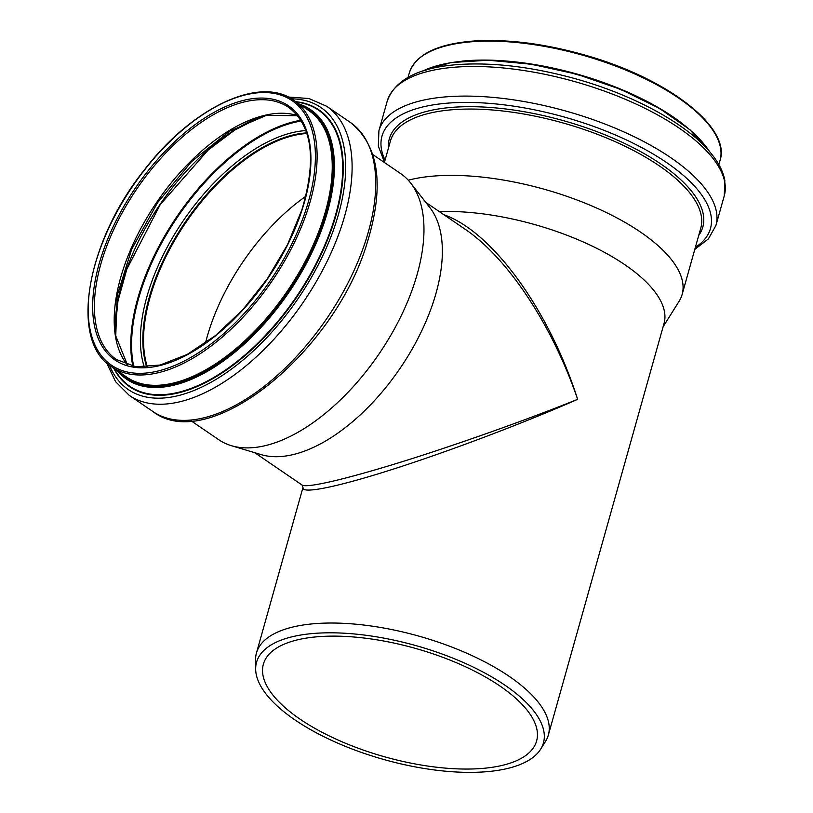 <?xml version="1.0" encoding="UTF-8"?>
<svg xmlns="http://www.w3.org/2000/svg" width="813" height="813" viewBox="0 0 813 813"><rect width="100%" height="100%" fill="white"/><g stroke="black" fill="none" stroke-linecap="round" stroke-linejoin="round"><path stroke-width="1.22" d="M464.477 228.778L464.812 229.012C507.749 257.924 552.413 325.342 577.647 399.325C549.151 309.966 492.536 231.817 443.949 214.754M577.647 399.325C526.174 420.067 457.333 444.538 401.551 461.906C345.84 479.223 306.968 488.278 302.111 485.066L302.985 487.465C301.054 494.487 337.283 487.089 394.112 468.857C450.991 450.605 523.948 422.953 577.647 399.325M540.615 749.24A149.003 59.166 -164.3 0 0 466.997 664.16A149.003 59.166 -164.3 0 0 293.239 636.518A149.003 59.166 -164.3 0 0 255.658 669.14A149.003 59.166 -164.3 0 0 348.249 747.513A149.003 59.166 -164.3 0 0 506.743 768.661A149.003 59.166 -164.3 0 0 540.615 749.24L545.472 741.497A151.604 60.203 -164.3 0 0 548.348 735.054L664.038 323.452A151.604 60.203 -164.3 0 0 595.807 247.874A151.604 60.203 -164.3 0 0 439.264 211.563M663.093 326.816L679.068 301.328A161.177 63.993 -164.3 0 0 682.127 294.479A161.177 63.993 -164.3 0 0 591.295 205.719A161.177 63.993 -164.3 0 0 411.49 179.399A161.177 63.993 -164.3 0 0 408.258 180.201M548.348 735.054A151.604 60.203 -164.3 0 0 462.912 651.559A151.604 60.203 -164.3 0 0 293.778 626.803A151.604 60.203 -164.3 0 0 256.451 653.002A151.604 60.203 -164.3 0 0 255.546 660.004L255.658 669.14M205.486 343.086A152.448 79.389 124.3 0 1 305.739 196.329M147.397 367.049A152.448 79.389 124.3 0 1 180.577 230.607A152.448 79.389 124.3 0 1 294.245 135.375A152.448 79.389 124.3 0 1 306.938 133.495M147.183 367.059A152.692 79.511 124.3 0 1 180.527 230.445A152.692 79.511 124.3 0 1 294.306 135.171A152.692 79.511 124.3 0 1 306.867 133.291M372.872 154.612L400.596 173.555A161.177 83.932 124.3 0 1 410.707 183.088A161.177 83.932 124.3 0 1 393.777 330.058A161.177 83.932 124.3 0 1 264.662 445.788A161.177 83.932 124.3 0 1 231.329 445.676A161.177 83.932 124.3 0 1 218.778 439.731L191.045 420.788M410.707 183.088L429.884 207.62A151.604 78.942 124.3 0 1 413.959 345.871A151.604 78.942 124.3 0 1 292.507 454.731A151.604 78.942 124.3 0 1 261.156 454.619L231.329 445.676M501.662 765.521A141.909 56.351 -164.3 0 0 536.61 740.989A141.909 56.351 -164.3 0 0 456.632 662.829A141.909 56.351 -164.3 0 0 298.32 639.658A141.909 56.351 -164.3 0 0 263.371 664.191A141.909 56.351 -164.3 0 0 343.35 742.35A141.909 56.351 -164.3 0 0 501.662 765.521M146.777 367.09A152.692 79.511 124.3 0 1 179.815 230.364A152.692 79.511 124.3 0 1 293.778 134.806A152.692 79.511 124.3 0 1 306.745 132.905M144.328 367.181A154.348 80.375 124.3 0 1 177.823 229.012A154.348 80.375 124.3 0 1 292.965 132.499A154.348 80.375 124.3 0 1 305.952 130.588M133.728 366.429A165.771 86.32 124.3 0 1 175.283 220.414A165.771 86.32 124.3 0 1 295.444 122.163A165.771 86.32 124.3 0 1 301.389 120.995M132.885 366.277A166.319 86.615 124.3 0 1 174.693 219.845A166.319 86.615 124.3 0 1 295.18 121.391A166.319 86.615 124.3 0 1 300.942 120.253M114.989 329.011A161.34 84.013 124.3 0 1 259.713 117.133M127.377 364.885A152.692 79.511 124.3 0 1 142.366 225.658A152.692 79.511 124.3 0 1 265.119 115.233A152.692 79.511 124.3 0 1 297.639 115.629M245.302 101.696A152.692 79.511 124.3 0 1 288.778 107.438C312.365 125.73 316.714 159.897 301.836 209.957L287.446 244.784L267.284 278.839L242.721 309.804L215.415 335.586L187.234 354.417L160.141 365.037L136.025 366.775L116.523 359.61A152.692 79.511 124.3 0 1 117.235 222.234A152.692 79.511 124.3 0 1 245.302 101.696M158.799 365.82A153.901 80.141 124.3 0 1 101.462 256.136A153.901 80.141 124.3 0 1 244.794 100.07A153.901 80.141 124.3 0 1 302.131 209.744A153.901 80.141 124.3 0 1 158.799 365.82M157.041 371.256A160.202 83.424 124.3 0 1 97.357 257.091A160.202 83.424 124.3 0 1 246.552 94.623A160.202 83.424 124.3 0 1 306.237 208.789A160.202 83.424 124.3 0 1 157.041 371.256M157.559 372.882A161.411 84.054 124.3 0 1 111.605 366.805C69.176 340.972 86.249 242.081 144.277 170.019C192.031 107.519 259.835 75.294 293.696 100.243A161.411 84.054 124.3 0 1 307.883 209.195A161.411 84.054 124.3 0 1 157.559 372.882M293.696 100.243L308.828 110.578A161.411 84.054 124.3 0 1 323.015 219.53A161.411 84.054 124.3 0 1 172.691 383.218A161.411 84.054 124.3 0 1 126.737 377.151L111.605 366.805M303.615 107.011A161.95 84.328 124.3 0 1 323.787 219.744A161.95 84.328 124.3 0 1 172.966 383.97A161.95 84.328 124.3 0 1 121.523 373.584M302.162 106.015A162.265 84.501 124.3 0 1 324.021 219.713A162.265 84.501 124.3 0 1 172.905 384.264A162.265 84.501 124.3 0 1 120.06 372.588M299.418 104.145A163.189 84.979 124.3 0 1 325.068 219.876A163.189 84.979 124.3 0 1 173.098 385.362A163.189 84.979 124.3 0 1 117.326 370.718M296.359 102.052A167.224 87.082 124.3 0 1 333.117 222.975A167.224 87.082 124.3 0 1 177.386 392.557A167.224 87.082 124.3 0 1 114.257 368.624M295.83 101.696A167.691 87.326 124.3 0 1 333.645 223.057A167.691 87.326 124.3 0 1 177.478 393.106A167.691 87.326 124.3 0 1 113.739 368.269M291.511 98.84A170.791 88.932 124.3 0 1 335.932 222.772A170.791 88.932 124.3 0 1 176.878 395.961A170.791 88.932 124.3 0 1 109.501 365.281M288.209 97.032L308.96 98.525L326.714 106.29A175.039 91.158 124.3 0 1 342.1 224.449A175.039 91.158 124.3 0 1 179.084 401.957A175.039 91.158 124.3 0 1 129.247 395.372L115.558 381.653L106.625 362.862M326.714 106.29L350.342 122.428A175.039 91.158 124.3 0 1 365.728 240.587A175.039 91.158 124.3 0 1 202.701 418.095A175.039 91.158 124.3 0 1 152.874 411.51L129.247 395.372M698.723 235.414A162.834 64.654 -164.3 0 0 621.142 141.797A162.834 64.654 -164.3 0 0 429.396 110.731A162.834 64.654 -164.3 0 0 388.411 148.19M695.369 247.355A170.618 67.753 -164.3 0 0 638.439 145.862A170.618 67.753 -164.3 0 0 423.99 106.676A170.618 67.753 -164.3 0 0 385.057 160.12M682.127 294.479L700.765 228.148A161.177 63.993 -164.3 0 0 609.943 139.389A161.177 63.993 -164.3 0 0 430.138 113.068A161.177 63.993 -164.3 0 0 390.453 140.923L384.386 162.488M449.03 45.132A161.411 64.095 -164.3 0 0 409.285 73.028C415.504 54.674 436.866 44.014 473.369 41.046C507.566 38.831 545.381 43.689 586.823 55.63C667.819 78.739 731.09 127.367 720.064 160.385A161.411 64.095 -164.3 0 0 629.099 71.493A161.411 64.095 -164.3 0 0 449.03 45.132M681.142 122.672A161.411 64.095 -164.3 0 0 462.18 61.117M692.178 131.899A162.265 64.43 -164.3 0 0 447.933 63.241M709.546 151.584A163.189 64.796 -164.3 0 0 442.109 64.44A163.189 64.796 -164.3 0 0 422.851 70.995M430.341 70.843A175.039 69.501 -164.3 0 0 387.232 101.097C395.24 79.186 419.671 66.951 460.534 64.39C494.914 62.438 532.728 67.093 573.978 78.353C634.12 94.867 688.957 124.856 712.076 154.643C718.946 163.281 723.204 171.858 724.84 180.354L724.261 195.831A175.039 69.501 -164.3 0 0 625.614 99.43A175.039 69.501 -164.3 0 0 430.341 70.843M724.261 195.831L715.938 225.435A175.039 69.501 -164.3 0 0 617.291 129.033A175.039 69.501 -164.3 0 0 422.018 100.456A175.039 69.501 -164.3 0 0 378.919 130.71L378.33 146.127L384.478 162.183M302.985 487.465L256.451 653.002M115.07 330.037L117.966 300.952L126.828 269.184L160.252 204.561L208.291 149.927L234.662 130.121L260.699 116.838M127.468 364.915L115.761 335.942L117.133 295.708L131.645 249.337L157.529 202.701L191.553 161.635L229.469 131.259L266.451 115.334L297.7 115.71M350.342 122.428C379.122 145.608 384.732 185.74 367.171 242.802C334.814 351.887 209.063 455.209 152.874 411.51M254.713 452.689L302.111 485.066M425.738 202.325L464.812 229.012M409.285 73.028L408.085 77.286M720.064 160.385L718.865 164.653M422.547 71.087L450.951 62.571L488.196 60.223L531.275 64.207L576.641 74.166L620.553 89.298L659.384 108.342L689.952 129.745L709.749 151.818M387.232 101.097L378.919 130.71M694.79 249.408L708.397 238.91L715.938 225.435"/></g></svg>
